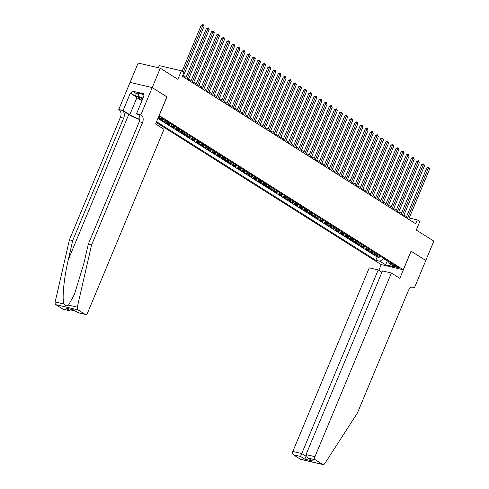 <?xml version="1.0" encoding="UTF-8"?>
<svg xmlns="http://www.w3.org/2000/svg" width="489" height="489" viewBox="0 0 489 489"><rect width="100%" height="100%" fill="white"/><g stroke="black" fill="none" stroke-linecap="round" stroke-linejoin="round"><path stroke-width="0.73" d="M397.691 266.823A2.726 0.458 -157.4 0 0 394.984 265.582A2.726 0.458 -157.4 0 0 393.26 265.325A2.726 0.458 -157.4 0 0 393.865 265.924A2.726 0.458 -157.4 0 0 396.567 267.165A2.726 0.458 -157.4 0 0 398.291 267.422A2.726 0.458 -157.4 0 0 397.691 266.823M156.248 122.433L381.151 264.586L403.291 269.763L159.139 115.483M130.092 82.403L138.149 63.038L160.288 68.215L177.849 79.316L181.401 70.795L159.261 65.612L158.363 67.763M403.291 269.763L411.029 251.169L425.772 260.484L433.835 241.114L416.273 230.013L419.825 221.493L417.258 219.867L409.232 217.99M166.877 96.883L152.226 87.586L160.288 68.215M158.167 117.812L158.797 117.831M164.365 119.768A3.405 2.39 -57.7 0 1 162.91 119.939L160.722 119.426L163.803 121.37L164.457 119.787M169.573 122.971A3.405 2.39 -57.7 0 1 168.039 123.179L165.85 122.666L168.931 124.609L169.604 122.99M174.701 126.211A3.405 2.39 -57.7 0 1 173.161 126.419L170.979 125.905L174.053 127.855L174.732 126.229M179.83 129.451A3.405 2.39 -57.7 0 1 178.289 129.658L176.107 129.151L179.182 131.095L179.86 129.475M184.958 132.696A3.405 2.39 -57.7 0 1 183.418 132.898L181.236 132.391L184.31 134.334L184.989 132.715M188.546 136.144L186.364 135.63L189.439 137.574L190.111 135.954A3.405 2.39 -57.7 0 1 188.546 136.144L186.492 134.848L184.31 134.334M195.209 139.176A3.405 2.39 -57.7 0 1 193.675 139.383L191.486 138.87L194.567 140.814L195.239 139.194M200.337 142.415A3.405 2.39 -57.7 0 1 198.803 142.623L196.615 142.11L199.695 144.059L200.368 142.433M205.466 145.655A3.405 2.39 -57.7 0 1 203.925 145.863L201.743 145.355L204.818 147.299L205.496 145.673M210.594 148.9A3.405 2.39 -57.7 0 1 209.054 149.102L206.871 148.595L209.946 150.539L210.625 148.919M215.722 152.14A3.405 2.39 -57.7 0 1 214.182 152.348L212 151.834L215.074 153.778L215.753 152.158M220.851 155.38A3.405 2.39 -57.7 0 1 219.31 155.588L217.128 155.074L220.203 157.018L220.875 155.398M225.973 158.619A3.405 2.39 -57.7 0 1 224.439 158.827L222.25 158.314L225.331 160.264L226.004 158.638M231.101 161.859A3.405 2.39 -57.7 0 1 229.567 162.067L227.379 161.559L230.46 163.503L231.132 161.877M236.23 165.105A3.405 2.39 -57.7 0 1 234.689 165.306L232.507 164.799L235.582 166.743L236.26 165.123M241.358 168.344A3.405 2.39 -57.7 0 1 239.818 168.552L237.636 168.039L240.71 169.983L241.389 168.363M246.487 171.584A3.405 2.39 -57.7 0 1 244.946 171.792L242.764 171.278L245.839 173.222L246.517 171.602M251.615 174.824A3.405 2.39 -57.7 0 1 250.075 175.031L247.892 174.518L250.967 176.462L251.639 174.842M256.737 178.063A3.405 2.39 -57.7 0 1 255.203 178.271L253.015 177.764L256.095 179.707L256.768 178.082M261.866 181.303A3.405 2.39 -57.7 0 1 260.331 181.511L258.143 181.003L261.224 182.947L261.896 181.327M266.994 184.549A3.405 2.39 -57.7 0 1 265.454 184.756L263.271 184.243L266.346 186.187L267.025 184.567M272.122 187.788A3.405 2.39 -57.7 0 1 270.582 187.996L268.4 187.483L271.474 189.426L272.153 187.807M277.251 191.028A3.405 2.39 -57.7 0 1 275.71 191.236L273.528 190.722L276.603 192.666L277.281 191.046M282.379 194.267A3.405 2.39 -57.7 0 1 280.839 194.475L278.657 193.968L281.731 195.912L282.404 194.286M287.501 197.507A3.405 2.39 -57.7 0 1 285.967 197.715L283.779 197.208L286.86 199.151L287.532 197.532M292.63 200.753A3.405 2.39 -57.7 0 1 291.096 200.955L288.907 200.447L291.988 202.391L292.66 200.771M297.758 203.992A3.405 2.39 -57.7 0 1 296.218 204.2L294.036 203.687L297.11 205.631L297.789 204.011M302.887 207.232A3.405 2.39 -57.7 0 1 301.346 207.44L299.164 206.926L302.239 208.87L302.917 207.25M308.015 210.472A3.405 2.39 -57.7 0 1 306.475 210.68L304.292 210.166L307.367 212.116L308.046 210.49M313.143 213.711A3.405 2.39 -57.7 0 1 311.603 213.919L309.421 213.412L312.495 215.356L313.168 213.73M318.266 216.957A3.405 2.39 -57.7 0 1 316.731 217.159L314.543 216.651L317.624 218.595L318.296 216.975M323.394 220.197A3.405 2.39 -57.7 0 1 321.86 220.405L319.672 219.891L322.752 221.835L323.425 220.215M328.522 223.436A3.405 2.39 -57.7 0 1 326.988 223.644L324.8 223.131L327.874 225.074L328.553 223.455M333.651 226.676A3.405 2.39 -57.7 0 1 332.11 226.884L329.928 226.37L333.003 228.32L333.681 226.694M338.779 229.916A3.405 2.39 -57.7 0 1 337.239 230.123L335.057 229.616L338.131 231.56L338.81 229.934M343.908 233.161A3.405 2.39 -57.7 0 1 342.367 233.363L340.185 232.856L343.26 234.799L343.932 233.18M349.03 236.401A3.405 2.39 -57.7 0 1 347.496 236.609L345.313 236.095L348.388 238.039L349.06 236.419M354.158 239.641A3.405 2.39 -57.7 0 1 352.624 239.848L350.436 239.335L353.516 241.279L354.189 239.659M359.287 242.88A3.405 2.39 -57.7 0 1 357.752 243.088L355.564 242.575L358.639 244.518L359.317 242.899M364.415 246.12A3.405 2.39 -57.7 0 1 362.875 246.328L360.693 245.82L363.767 247.764L364.446 246.138M369.543 249.366A3.405 2.39 -57.7 0 1 368.003 249.567L365.821 249.06L368.895 251.004L369.574 249.384M374.672 252.605A3.405 2.39 -57.7 0 1 373.131 252.813L370.949 252.3L374.024 254.243L374.696 252.624M181.401 70.795L183.962 72.415L182.354 76.29L415.65 223.742L417.258 219.867M158.46 117.115L158.625 117.219A2.641 0.446 -157.4 0 0 161.248 118.417A2.641 0.446 -157.4 0 0 162.916 118.668A2.641 0.446 -157.4 0 0 162.336 118.087L161.211 117.372A2.641 0.446 -157.4 0 0 158.815 116.254M388.455 261.315L389.079 263.375L393.266 264.36L164.585 119.817L160.398 118.839L158.295 117.513M389.079 263.375L394.715 266.945L385.619 264.812L379.984 261.248L375.79 260.27L156.553 121.7M157.904 118.442L377.147 257.018L379.152 257.483L379.825 255.863M379.794 255.845A3.405 2.39 -57.7 0 1 378.26 256.053L376.078 255.539L379.152 257.483M377.746 254.549A3.405 2.39 122.3 0 1 376.206 254.757L374.024 254.243M372.618 251.309A3.405 2.39 122.3 0 1 371.078 251.511L368.895 251.004M367.49 248.064A3.405 2.39 122.3 0 1 365.955 248.271L363.767 247.764M362.361 244.824A3.405 2.39 122.3 0 1 360.827 245.032L358.639 244.518M357.239 241.584A3.405 2.39 122.3 0 1 355.699 241.792L353.516 241.279M352.111 238.345A3.405 2.39 122.3 0 1 350.57 238.553L348.388 238.039M346.982 235.105A3.405 2.39 122.3 0 1 345.442 235.307L343.26 234.799M341.854 231.859A3.405 2.39 122.3 0 1 340.313 232.067L338.131 231.56M336.725 228.62A3.405 2.39 122.3 0 1 335.191 228.828L333.003 228.32M331.597 225.38A3.405 2.39 122.3 0 1 330.063 225.588L327.874 225.074M326.475 222.14A3.405 2.39 122.3 0 1 324.934 222.348L322.752 221.835M321.346 218.901A3.405 2.39 122.3 0 1 319.806 219.109L317.624 218.595M316.218 215.661A3.405 2.39 122.3 0 1 314.678 215.863L312.495 215.356M311.09 212.415A3.405 2.39 122.3 0 1 309.549 212.623L307.367 212.116M305.961 209.176A3.405 2.39 122.3 0 1 304.427 209.384L302.239 208.87M300.833 205.936A3.405 2.39 122.3 0 1 299.299 206.144L297.11 205.631M295.711 202.697A3.405 2.39 122.3 0 1 294.17 202.904L291.988 202.391M290.582 199.457A3.405 2.39 122.3 0 1 289.042 199.659L286.86 199.151M285.454 196.211A3.405 2.39 122.3 0 1 283.913 196.419L281.731 195.912M280.325 192.972A3.405 2.39 122.3 0 1 278.785 193.179L276.603 192.666M275.197 189.732A3.405 2.39 122.3 0 1 273.663 189.94L271.474 189.426M270.069 186.492A3.405 2.39 122.3 0 1 268.534 186.7L266.346 186.187M264.94 183.253A3.405 2.39 122.3 0 1 263.406 183.454L261.224 182.947M259.818 180.007A3.405 2.39 122.3 0 1 258.278 180.215L256.095 179.707M254.69 176.767A3.405 2.39 122.3 0 1 253.149 176.975L250.967 176.462M249.561 173.528A3.405 2.39 122.3 0 1 248.021 173.736L245.839 173.222M244.433 170.288A3.405 2.39 122.3 0 1 242.899 170.496L240.71 169.983M239.304 167.049A3.405 2.39 122.3 0 1 237.77 167.25L235.582 166.743M234.176 163.803A3.405 2.39 122.3 0 1 232.642 164.011L230.46 163.503M229.054 160.563A3.405 2.39 122.3 0 1 227.513 160.771L225.331 160.264M223.925 157.324A3.405 2.39 122.3 0 1 222.385 157.531L220.203 157.018M218.797 154.084A3.405 2.39 122.3 0 1 217.257 154.292L215.074 153.778M213.669 150.844A3.405 2.39 122.3 0 1 212.134 151.052L209.946 150.539M208.54 147.605A3.405 2.39 122.3 0 1 207.006 147.806L204.818 147.299M203.412 144.359A3.405 2.39 122.3 0 1 201.878 144.567L199.695 144.059M198.289 141.119A3.405 2.39 122.3 0 1 196.749 141.327L194.567 140.814M193.161 137.88A3.405 2.39 122.3 0 1 191.621 138.087L189.439 137.574M182.904 131.4A3.405 2.39 122.3 0 1 181.37 131.602L179.182 131.095M177.776 128.155A3.405 2.39 122.3 0 1 176.242 128.362L174.053 127.855M172.648 124.915A3.405 2.39 122.3 0 1 171.113 125.123L168.931 124.609M167.525 121.675A3.405 2.39 122.3 0 1 165.985 121.883L163.803 121.37M159.628 118.356L158.674 118.13M166.969 96.908L159.225 115.502M406.524 216.658L403.981 215.05M401.402 213.418L398.853 211.81M396.273 210.178L393.724 208.571M391.145 206.939L388.596 205.325M386.017 203.693L383.474 202.085M380.888 200.453L378.345 198.846M375.76 197.214L373.217 195.606M370.638 193.974L368.089 192.366M365.509 190.734L362.96 189.121M360.381 187.495L357.832 185.881M355.252 184.249L352.71 182.642M350.124 181.009L347.581 179.402M344.996 177.77L342.453 176.162M339.873 174.53L337.324 172.923M334.745 171.291L332.196 169.677M329.617 168.045L327.068 166.437M324.488 164.805L321.945 163.198M319.36 161.566L316.817 159.958M314.231 158.326L311.689 156.718M309.109 155.086L306.56 153.473M303.981 151.841L301.432 150.233M298.852 148.601L296.303 146.993M293.724 145.361L291.181 143.754M288.596 142.122L286.053 140.514M283.467 138.882L280.924 137.268M278.345 135.636L275.796 134.029M273.217 132.397L270.668 130.789M268.088 129.157L265.539 127.55M262.96 125.917L260.417 124.31M257.831 122.678L255.289 121.064M252.703 119.438L250.16 117.825M247.581 116.193L245.032 114.585M242.452 112.953L239.903 111.345M237.324 109.713L234.775 108.106M232.196 106.474L229.653 104.866M227.067 103.234L224.524 101.62M221.939 99.988L219.396 98.381M216.81 96.749L214.268 95.141M211.688 93.509L209.139 91.901M206.56 90.269L204.011 88.662M201.431 87.03L198.889 85.416M196.303 83.784L193.76 82.176M191.175 80.544L188.632 78.937M186.046 77.305L183.503 75.697M387.392 260.643L387.251 260.979L388.315 261.224M383.804 258.375L383.663 258.712L387.251 260.979L385.619 264.812M188.033 134.64A3.405 2.39 122.3 0 1 186.492 134.848M377.147 257.018L375.79 260.27M379.984 261.248L383.663 258.712M183.399 72.054L202.794 25.459L204.078 26.272L183.069 76.742M182.097 71.235L201.297 25.11L202.794 25.459L203.149 24.591L204.078 26.272M201.297 25.11L203.149 24.591M142.88 98.527A5.532 0.935 -157.4 0 0 138.662 97.464A5.532 0.935 -157.4 0 0 138.399 97.91A5.532 0.935 -157.4 0 0 142.177 100.221M141.981 100.691L135.074 96.694L136.364 93.595L139.188 93.154L143.424 94.701M135.074 96.694L137.898 96.254L143.045 98.13M139.188 93.154L137.898 96.254M140.532 97.751A3.79 0.636 -157.4 0 0 142.672 99.022M62.922 309.109L70.874 311.047L63.307 309.274A2.555 1.767 -76.8 0 1 62.922 309.109L55.923 304.69A2.555 1.767 -76.8 0 1 55.165 301.976L69.42 239.812L72.696 240.582L123.662 118.149A5.96 4.126 103.2 0 0 122.329 110.459L128.735 114.512A11.088 1.87 -157.4 0 0 139.836 119.573M72.696 240.582L68.326 259.641C63.986 277.819 61.907 298.779 63.918 304.024C65.324 305.906 66.865 306.267 68.552 305.105L74.401 294.457L83.912 263.29L88.289 244.225L139.249 121.798A5.96 4.126 103.2 0 0 137.916 114.102L141.193 114.872L140.911 114.695L152.201 87.574L166.89 96.859L155.6 123.98L164.011 129.292L87.568 312.936A2.555 1.767 103.2 0 1 85.447 314.451A2.555 1.767 103.2 0 1 85.062 314.293L78.063 309.867L55.923 304.69M69.42 239.812L120.386 117.384A5.96 4.126 103.2 0 0 119.053 109.695L118.772 109.512L130.062 82.39L152.201 87.574M88.289 244.225L91.565 244.995L142.525 122.562A5.96 4.126 103.2 0 0 141.193 114.872M68.552 305.105L77.305 307.153L91.565 244.995M135.245 96.278L130.337 93.173L135.374 95.972M143.674 96.62L142.843 96.095L143.809 93.772L132.262 91.07L131.29 93.393M142.843 96.095L143.797 96.321L136.572 113.68L140.911 114.695M118.772 109.512L123.112 110.526L129.799 114.756A9.578 1.614 -157.4 0 0 139.866 119.292M130.337 93.173L123.112 110.526M139.023 115.227L136.572 113.68M77.305 307.153A2.555 1.767 103.2 0 0 78.063 309.867M132.262 91.07L136.339 93.65M70.874 311.047L74.102 310.295M70.074 310.784L65.813 308.094L73.656 309.928L77.879 312.685L73.619 309.989M381.909 272.269L378.217 269.934L369.268 267.844L292.825 451.488L301.774 453.578L306.126 456.292M378.217 269.934L300.546 456.457L293.394 454.782L300.393 459.208L322.538 464.385A2.555 1.767 103.2 0 0 322.923 464.55A2.555 1.767 103.2 0 0 324.763 463.566L357.416 413.028L408.382 290.6A5.96 4.126 -76.8 0 1 413.327 287.061A5.96 4.126 -76.8 0 1 414.226 287.44L414.507 287.624L425.797 260.503L411.023 251.193M411.108 251.218L399.819 278.339L391.408 273.021L314.965 456.665A2.555 1.767 103.2 0 0 315.539 459.966L322.538 464.385M414.507 287.624L412.062 287.049M381.237 264.604L378.853 270.338M391.408 273.021L382.465 270.93L306.022 454.574L314.965 456.665M322.923 464.55L300.778 459.373A2.555 1.767 -76.8 0 1 300.393 459.208M293.394 454.782A2.555 1.767 -76.8 0 1 292.825 451.488M306.071 456.164L304.8 459.147L300.546 456.457M315.539 459.966L307.624 457.893L306.022 454.574M308.388 458.291L312.642 460.98L307.624 457.893M186.914 79.169L207.923 28.698L209.206 29.511L188.198 79.982M185.612 78.35L206.425 28.35L207.923 28.698L208.277 27.83L209.206 29.511M206.425 28.35L208.277 27.83M192.043 82.415L213.051 31.938L214.335 32.751L193.326 83.222M190.741 81.59L211.554 31.589L213.051 31.938L213.406 31.07L214.335 32.751M211.554 31.589L213.406 31.07M197.171 85.654L218.18 35.184L219.457 35.99L198.448 86.461M195.869 84.829L216.682 34.829L218.18 35.184L218.534 34.309L219.457 35.99M216.682 34.829L218.534 34.309M202.293 88.894L223.308 38.423L224.585 39.23L203.577 89.707M200.997 88.075L221.81 38.075L223.308 38.423L223.662 37.555L224.585 39.23M221.81 38.075L223.662 37.555M207.422 92.134L228.43 41.663L229.714 42.476L208.705 92.947M206.126 91.315L226.939 41.314L228.43 41.663L228.785 40.795L229.714 42.476M226.939 41.314L228.785 40.795M212.55 95.373L233.559 44.902L234.842 45.715L213.834 96.186M211.254 94.554L232.061 44.554L233.559 44.902L233.913 44.034L234.842 45.715M232.061 44.554L233.913 44.034M217.678 98.619L238.687 48.142L239.971 48.955L218.962 99.426M216.376 97.794L237.189 47.794L238.687 48.142L239.042 47.274L239.971 48.955M237.189 47.794L239.042 47.274M222.807 101.859L243.815 51.388L245.099 52.195L224.09 102.666M221.505 101.034L242.318 51.033L243.815 51.388L244.17 50.514L245.099 52.195M242.318 51.033L244.17 50.514M227.935 105.098L248.944 54.627L250.221 55.434L229.213 105.905M226.633 104.279L247.446 54.279L248.944 54.627L249.298 53.759L250.221 55.434M247.446 54.279L249.298 53.759M233.057 108.338L254.072 57.867L255.35 58.68L234.341 109.151M231.762 107.519L252.575 57.519L254.072 57.867L254.427 56.999L255.35 58.68M252.575 57.519L254.427 56.999M238.186 111.578L259.194 61.107L260.478 61.92L239.469 112.391M236.89 110.758L257.703 60.758L259.194 61.107L259.549 60.239L260.478 61.92M257.703 60.758L259.549 60.239M243.314 114.817L264.323 64.346L265.606 65.159L244.598 115.63M242.018 113.998L262.825 63.998L264.323 64.346L264.677 63.478L265.606 65.159M262.825 63.998L264.677 63.478M248.443 118.063L269.451 67.592L270.735 68.399L249.726 118.87M247.141 117.238L267.954 67.237L269.451 67.592L269.806 66.718L270.735 68.399M267.954 67.237L269.806 66.718M253.571 121.303L274.58 70.832L275.863 71.638L254.855 122.109M252.269 120.477L273.082 70.483L274.58 70.832L274.934 69.964L275.863 71.638M273.082 70.483L274.934 69.964M258.699 124.542L279.708 74.071L280.986 74.884L259.977 125.355M257.397 123.723L278.21 73.723L279.708 74.071L280.063 73.203L280.986 74.884M278.21 73.723L280.063 73.203M263.822 127.782L284.836 77.311L286.114 78.124L265.105 128.595M262.526 126.963L283.339 76.962L284.836 77.311L285.191 76.443L286.114 78.124M283.339 76.962L285.191 76.443M268.95 131.021L289.959 80.551L291.242 81.363L270.234 131.834M267.654 130.202L288.467 80.202L289.959 80.551L290.319 79.683L291.242 81.363M288.467 80.202L290.319 79.683M274.078 134.267L295.087 83.796L296.371 84.603L275.362 135.074M272.783 133.442L293.596 83.442L295.087 83.796L295.442 82.922L296.371 84.603M293.596 83.442L295.442 82.922M279.207 137.507L300.215 87.036L301.499 87.843L280.49 138.314M277.905 136.682L298.718 86.681L300.215 87.036L300.57 86.168L301.499 87.843M298.718 86.681L300.57 86.168M284.335 140.746L305.344 90.276L306.627 91.082L285.619 141.559M283.033 139.927L303.846 89.927L305.344 90.276L305.698 89.408L306.627 91.082M303.846 89.927L305.698 89.408M289.464 143.986L310.472 93.515L311.75 94.328L290.741 144.799M288.162 143.167L308.975 93.167L310.472 93.515L310.827 92.647L311.75 94.328M308.975 93.167L310.827 92.647M294.592 147.226L315.601 96.755L316.878 97.568L295.869 148.039M293.29 146.407L314.103 96.406L315.601 96.755L315.955 95.887L316.878 97.568M314.103 96.406L315.955 95.887M299.714 150.471L320.723 100L322.006 100.807L300.998 151.278M298.418 149.646L319.231 99.646L320.723 100L321.084 99.126L322.006 100.807M319.231 99.646L321.084 99.126M304.843 153.711L325.851 103.24L327.135 104.047L306.126 154.518M303.547 152.886L324.36 102.886L325.851 103.24L326.206 102.366L327.135 104.047M324.36 102.886L326.206 102.366M309.971 156.951L330.98 106.48L332.263 107.287L311.255 157.764M308.669 156.132L329.482 106.131L330.98 106.48L331.334 105.612L332.263 107.287M329.482 106.131L331.334 105.612M315.099 160.19L336.108 109.719L337.392 110.532L316.383 161.003M313.797 159.371L334.61 109.371L336.108 109.719L336.463 108.851L337.392 110.532M334.61 109.371L336.463 108.851M320.228 163.43L341.236 112.959L342.514 113.772L321.505 164.243M318.926 162.611L339.739 112.611L341.236 112.959L341.591 112.091L342.514 113.772M339.739 112.611L341.591 112.091M325.356 166.676L346.365 116.199L347.642 117.012L326.634 167.482M324.054 165.85L344.867 115.85L346.365 116.199L346.719 115.331L347.642 117.012M344.867 115.85L346.719 115.331M330.478 169.915L351.487 119.444L352.771 120.251L331.762 170.722M329.183 169.09L349.996 119.09L351.487 119.444L351.848 118.57L352.771 120.251M349.996 119.09L351.848 118.57M335.607 173.155L356.615 122.684L357.899 123.491L336.89 173.962M334.311 172.336L355.124 122.336L356.615 122.684L356.97 121.816L357.899 123.491M355.124 122.336L356.97 121.816M340.735 176.395L361.744 125.924L363.027 126.737L342.019 177.207M339.433 175.575L360.246 125.575L361.744 125.924L362.098 125.056L363.027 126.737M360.246 125.575L362.098 125.056M345.864 179.634L366.872 129.163L368.156 129.976L347.147 180.447M344.562 178.815L365.375 128.815L366.872 129.163L367.227 128.295L368.156 129.976M365.375 128.815L367.227 128.295M350.992 182.874L372.001 132.403L373.278 133.216L352.269 183.687M349.69 182.055L370.503 132.054L372.001 132.403L372.355 131.535L373.278 133.216M370.503 132.054L372.355 131.535M356.12 186.12L377.129 135.649L378.407 136.455L357.398 186.926M354.818 185.294L375.631 135.294L377.129 135.649L377.484 134.775L378.407 136.455M375.631 135.294L377.484 134.775M361.243 189.359L382.251 138.888L383.535 139.695L362.526 190.166M359.947 188.534L380.76 138.54L382.251 138.888L382.612 138.02L383.535 139.695M380.76 138.54L382.612 138.02M366.371 192.599L387.38 142.128L388.663 142.941L367.655 193.412M365.075 191.78L385.888 141.779L387.38 142.128L387.734 141.26L388.663 142.941M385.888 141.779L387.734 141.26M371.499 195.838L392.508 145.367L393.792 146.18L372.783 196.651M370.197 195.019L391.011 145.019L392.508 145.367L392.863 144.499L393.792 146.18M391.011 145.019L392.863 144.499M376.628 199.078L397.636 148.607L398.92 149.42L377.911 199.891M375.326 198.259L396.139 148.259L397.636 148.607L397.991 147.739L398.92 149.42M396.139 148.259L397.991 147.739M381.756 202.324L402.765 151.853L404.048 152.66L383.034 203.131M380.454 201.499L401.267 151.498L402.765 151.853L403.119 150.979L404.048 152.66M401.267 151.498L403.119 150.979M386.885 205.563L407.893 155.092L409.171 155.899L388.162 206.37M385.583 204.738L406.396 154.738L407.893 155.092L408.248 154.224L409.171 155.899M406.396 154.738L408.248 154.224M392.007 208.803L413.016 158.332L414.299 159.139L393.29 209.616M390.711 207.984L411.524 157.984L413.016 158.332L413.376 157.464L414.299 159.139M411.524 157.984L413.376 157.464M397.135 212.043L418.144 161.572L419.428 162.385L398.419 212.856M395.839 211.224L416.652 161.223L418.144 161.572L418.498 160.704L419.428 162.385M416.652 161.223L418.498 160.704M402.264 215.282L423.272 164.811L424.556 165.624L403.547 216.095M400.962 214.463L421.775 164.463L423.272 164.811L423.627 163.943L424.556 165.624M421.775 164.463L423.627 163.943M407.392 218.528L428.401 168.057L429.684 168.864L408.676 219.335M406.09 217.703L426.903 167.703L428.401 168.057L428.755 167.183L429.684 168.864M426.903 167.703L428.755 167.183M378.26 256.053L376.206 254.757M373.131 252.813L371.078 251.511M368.003 249.567L365.955 248.271M362.875 246.328L360.827 245.032M357.752 243.088L355.699 241.792M352.624 239.848L350.57 238.553M347.496 236.609L345.442 235.307M342.367 233.363L340.313 232.067M337.239 230.123L335.191 228.828M332.11 226.884L330.063 225.588M326.988 223.644L324.934 222.348M321.86 220.405L319.806 219.109M316.731 217.159L314.678 215.863M311.603 213.919L309.549 212.623M306.475 210.68L304.427 209.384M301.346 207.44L299.299 206.144M296.218 204.2L294.17 202.904M291.096 200.955L289.042 199.659M285.967 197.715L283.913 196.419M280.839 194.475L278.785 193.179M275.71 191.236L273.663 189.94M270.582 187.996L268.534 186.7M265.454 184.756L263.406 183.454M260.331 181.511L258.278 180.215M255.203 178.271L253.149 176.975M250.075 175.031L248.021 173.736M244.946 171.792L242.899 170.496M239.818 168.552L237.77 167.25M234.689 165.306L232.642 164.011M229.567 162.067L227.513 160.771M224.439 158.827L222.385 157.531M219.31 155.588L217.257 154.292M214.182 152.348L212.134 151.052M209.054 149.102L207.006 147.806M203.925 145.863L201.878 144.567M198.803 142.623L196.749 141.327M193.675 139.383L191.621 138.087M183.418 132.898L181.37 131.602M178.289 129.658L176.242 128.362M173.161 126.419L171.113 125.123M168.039 123.179L165.985 121.883M162.91 119.939L161.627 119.127M158.998 116.321L158.625 117.219M68.326 259.641L128.735 114.512M139.249 121.798L142.525 122.562M123.662 118.149L120.386 117.384M65.813 308.094L73.656 309.928M77.91 312.618L85.062 314.293M55.165 301.976L63.918 304.024M122.329 110.459L119.053 109.695M136.853 97.818L129.799 114.756M312.642 460.98L304.8 459.147M412.349 287.006L414.226 287.44M77.879 312.685L85.447 314.451"/></g></svg>
